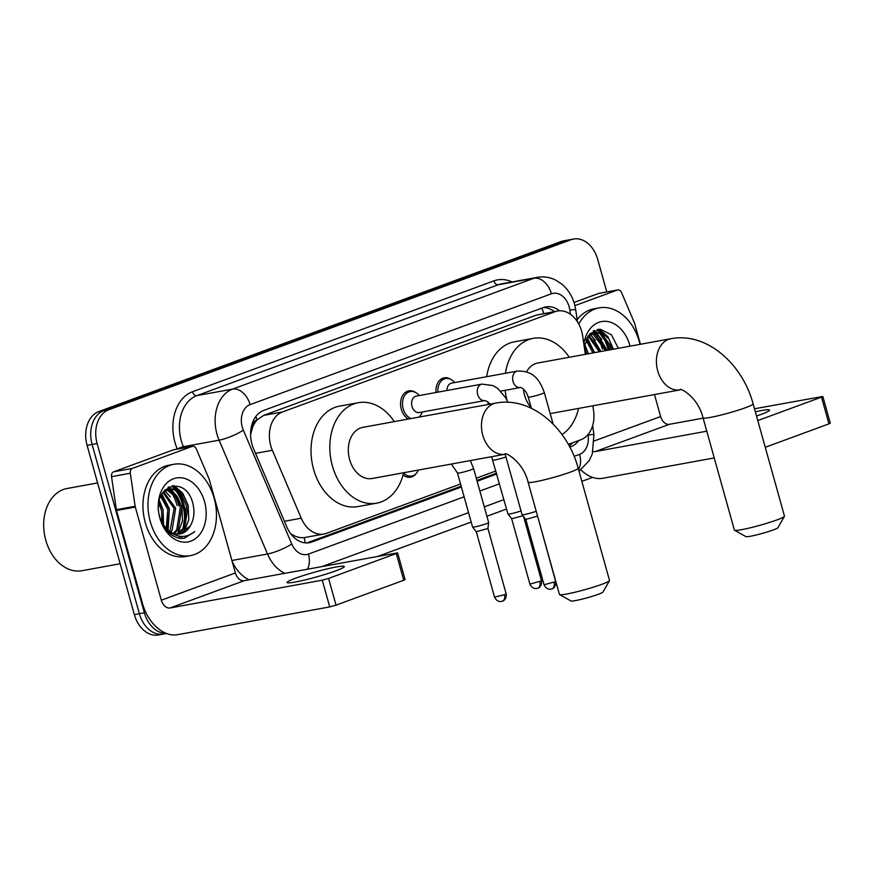 <?xml version="1.0" encoding="UTF-8"?>
<svg xmlns="http://www.w3.org/2000/svg" width="874" height="874" viewBox="0 0 874 874"><rect width="100%" height="100%" fill="white"/><g stroke="black" fill="none" stroke-linecap="round" stroke-linejoin="round"><path stroke-width="1.31" d="M416.232 473.435A14.858 10.805 -100.3 0 1 410.616 477.182A14.858 10.805 -100.3 0 1 403.078 474.943M419.793 416.33A14.858 10.805 -100.3 0 1 419.203 417.073M408.42 419.039A14.858 10.805 -100.3 0 1 401.297 409.218A14.858 10.805 -100.3 0 1 408.846 390.853A14.858 10.805 -100.3 0 1 415.412 392.371M450.438 406.847A14.858 10.805 -100.3 0 1 449.553 407.066A14.858 10.805 -100.3 0 1 448.646 407.175M585.351 354.331L582.685 336.129A27.848 20.266 79.7 0 0 581.68 331.377A27.848 20.266 79.7 0 0 557.525 311.024A27.848 20.266 79.7 0 0 555.066 311.701L282.455 411.971A27.848 20.266 79.7 0 0 272.349 450.274L301.257 518.227A27.848 20.266 79.7 0 0 323.828 534.047A27.848 20.266 79.7 0 0 326.286 533.369L460.554 483.988M252.586 427.441A27.848 20.266 -100.3 0 1 257.284 419.717L256.945 419.837A9.286 6.752 79.7 0 0 252.586 427.441L250.641 434.433A27.848 5.648 -23 0 1 250.576 434.476M290.856 533.948A27.848 5.648 -23 0 0 291.009 533.85C295.51 536.833 299.902 538.089 304.207 537.608L323.828 534.047M557.525 311.024L536.232 315.132L263.62 415.412L257.284 419.717M568.297 444.363L580.882 439.731A27.848 20.266 79.7 0 0 593.577 410.704L592.867 405.798M476.286 478.198L495.919 470.977M435.995 392.502A14.858 10.805 -100.3 0 1 444.211 377.841A14.858 10.805 -100.3 0 1 450.787 379.36M559.546 310.794A27.848 20.266 79.7 0 0 545.78 306.905A27.848 20.266 79.7 0 0 543.311 307.572A27.848 20.266 -100.3 0 1 554.389 311.603M183.955 504.899A37.134 27.028 -100.3 0 1 185.517 523.876A37.134 27.028 -100.3 0 0 183.955 504.899A37.134 27.028 -100.3 0 0 178.11 491.822A37.134 27.028 -100.3 0 1 183.955 504.899M184.895 527.82A37.134 27.028 -100.3 0 1 184.01 531.305A37.134 27.028 -100.3 0 0 184.895 527.82M182.043 536.45A37.134 27.028 -100.3 0 1 181.005 538.471A37.134 27.028 -100.3 0 0 182.043 536.45M609.189 348.486A37.134 27.028 -100.3 0 1 609.571 349.906A37.134 27.028 -100.3 0 0 609.189 348.486A37.134 27.028 -100.3 0 0 603.344 335.419A37.134 27.028 -100.3 0 1 609.189 348.486M173.205 485.726A37.134 27.028 -100.3 0 1 176.603 489.659A37.134 27.028 -100.3 0 0 173.205 485.726M598.439 329.312A37.134 27.028 -100.3 0 1 601.836 333.256A37.134 27.028 -100.3 0 0 598.439 329.312M166.202 633.366A27.848 20.266 -100.3 0 1 144.374 612.772L97.123 443.522A27.848 20.266 -100.3 0 1 108.813 409.742L571.083 239.716A27.848 20.266 -100.3 0 1 573.541 239.039A27.848 20.266 -100.3 0 1 597.696 259.392L606.774 291.916M592.594 477.379L581.844 481.334M506.549 509.029L486.905 516.25M471.173 522.04L378.169 556.246M165.984 633.366A27.848 20.266 -100.3 0 1 163.525 634.043L158.511 634.961A27.848 20.266 -100.3 0 1 134.356 614.608L87.094 445.347A27.848 20.266 -100.3 0 1 98.795 411.578L561.053 241.541L566.068 240.634A27.848 20.266 -100.3 0 1 568.526 239.957A27.848 20.266 -100.3 0 0 566.068 240.634L103.798 410.66L566.068 240.634L571.083 239.716M87.094 445.347L92.109 444.429A27.848 20.266 -100.3 0 1 103.798 410.66A27.848 20.266 -100.3 0 0 92.109 444.429L139.37 613.69L92.109 444.429L97.123 443.522M163.525 634.043A27.848 20.266 -100.3 0 1 139.37 613.69A27.848 20.266 -100.3 0 0 163.525 634.043L166.53 633.486M168.638 487.091A37.134 27.028 -100.3 0 1 170.004 488.599A37.134 27.028 -100.3 0 0 168.638 487.091M170.168 488.784A37.134 27.028 -100.3 0 1 172.724 492.171A37.134 27.028 -100.3 0 0 170.168 488.784M175.193 496.301A37.134 27.028 -100.3 0 1 178.952 505.806A37.134 27.028 -100.3 0 0 175.193 496.301M593.872 330.678A37.134 27.028 -100.3 0 1 595.238 332.186A37.134 27.028 -100.3 0 0 593.872 330.678M595.402 332.382A37.134 27.028 -100.3 0 1 597.958 335.769A37.134 27.028 -100.3 0 0 595.402 332.382M600.427 339.888A37.134 27.028 -100.3 0 1 604.185 349.403A37.134 27.028 -100.3 0 0 600.427 339.888M543.311 307.572L263.664 410.441A27.848 20.266 79.7 0 0 253.558 448.744L286.803 526.891A27.848 20.266 79.7 0 0 309.363 542.699A27.848 20.266 79.7 0 0 311.832 542.033L461.396 487.015M569.804 447.138L570.766 446.789A27.848 20.266 79.7 0 0 578.774 440.496M477.128 481.235L496.771 474.003M496.53 473.162L476.898 480.394M461.166 486.173L306.818 542.94L311.832 542.033M572.732 442.725A27.848 20.266 -100.3 0 1 569.171 445.937M183.769 527.415A37.134 27.028 79.7 0 0 182.71 505.128A37.134 27.028 79.7 0 0 175.587 490.216M608.315 350.135A37.134 27.028 79.7 0 0 607.943 348.715A37.134 27.028 79.7 0 0 600.82 333.802M599.837 332.524A37.134 27.028 79.7 0 0 597.161 329.509M174.603 488.937A37.134 27.028 79.7 0 0 171.927 485.922M561.053 241.541A27.848 20.266 -100.3 0 1 563.511 240.874L573.541 239.039M756.513 416.013A29.705 2.556 -15.6 0 0 760.981 414.451A29.705 2.556 -15.6 0 0 769.546 410.114A29.705 2.556 -15.6 0 0 755.344 411.829M574.917 305.638L617.372 290.026L598.581 293.456A4.643 3.376 -100.3 0 1 598.985 293.336L617.776 289.906A4.643 3.376 79.7 0 0 617.372 290.026M574.021 302.48L598.581 293.456M580.959 469.983A37.134 25.27 -110.2 0 0 602.765 478.286L714.244 457.921M822.838 396.457L830.3 423.18L828.956 423.857L821.494 397.124L822.838 396.457L754.491 408.77M765.253 447.291L828.956 423.857M757.791 420.569L821.494 397.124M703.133 418.143L669.364 424.316A9.286 6.315 69.8 0 1 660.613 416.548L654.473 394.556M706.782 431.199L595.303 451.552A9.286 6.315 69.8 0 1 593.053 451.421M640.434 344.269L634.611 323.402A4.643 3.376 79.7 0 0 634.349 322.648L621.545 292.55A4.643 3.376 79.7 0 0 617.776 289.906M593.304 330.995A41.777 30.404 -100.3 0 1 594.331 332.339M594.375 332.404A41.777 30.404 -100.3 0 1 595.839 334.524M597.106 336.577A41.777 30.404 -100.3 0 1 602.361 349.141M578.785 324.101A46.42 33.78 -100.3 0 1 599.116 307.877A46.42 33.78 -100.3 0 1 639.375 341.789A46.42 33.78 -100.3 0 1 640.03 344.345M577.157 319.698A46.42 33.78 -100.3 0 1 594.101 308.784L599.116 307.877M583.865 344.159A32.491 23.642 -100.3 0 1 605.179 321.293A32.491 23.642 -100.3 0 1 629.804 345.317A32.491 23.642 -100.3 0 1 630.034 346.17M611.789 349.502L599.531 333.234L593.949 332.437M613.362 349.218L601.104 332.95L594.724 332.262L589.917 333.693M594.724 332.262L587.82 336.392M605.529 350.649L593.271 334.371L590.955 333.715M607.091 350.354L594.844 334.087L591.687 333.3M599.269 351.785L588.147 336.02M600.831 351.501L588.825 335.332M593.009 352.932L585.93 340.03M594.571 352.648L586.454 338.828M586.738 354.079L584.367 347.612M588.311 353.784L584.488 344.815M618.355 348.3L611.396 334.764L600.285 329.258L589.83 333.781L584.193 346.432M588.388 353.773L584.64 344.094M594.648 352.626L587.066 337.637M600.908 351.49L590.595 333.944M607.179 350.343L596.396 332.448M595.948 332.12L593.73 330.754M613.439 349.196L607.954 336.796L599.269 329.258M595.456 340.412L590.07 334.294M601.716 339.265L595.325 332.382M595.085 332.207L593.217 331.038M607.976 338.129L598.319 329.323M784.426 516.326L777.98 527.656A16.715 1.431 164.4 0 1 773.195 529.961A16.715 1.431 164.4 0 1 756.513 534.921A16.715 1.431 164.4 0 1 745.915 536.614L734.542 530.256A25.991 2.24 -15.6 0 0 751.028 527.623A25.991 2.24 -15.6 0 0 776.964 519.91A25.991 2.24 -15.6 0 0 784.426 516.326A25.991 2.24 -15.6 0 0 784.47 516.119L753.126 403.875A25.991 2.24 164.4 0 1 745.631 407.666A25.991 2.24 164.4 0 1 718.668 415.62A25.991 2.24 164.4 0 1 703.057 417.859L734.389 530.103A25.991 2.24 -15.6 0 0 734.542 530.256M550.194 413.599L680.256 389.848A25.991 18.922 79.7 0 1 657.707 370.849A25.991 18.922 79.7 0 1 668.621 339.331A25.991 18.922 79.7 0 1 670.915 338.708L537.761 363.016A25.991 18.922 79.7 0 0 526.519 371.854M523.417 389.061A25.991 18.922 79.7 0 0 524.553 395.168A25.991 18.922 79.7 0 0 531.173 407.623M506.975 400.237A51.063 37.156 -100.3 0 1 505.161 390.307M505.445 373.264A51.063 37.156 -100.3 0 1 533.26 338.358A51.063 37.156 -100.3 0 1 569.225 357.269M488.391 404.443A51.063 37.156 -100.3 0 1 487.736 401.811M486.665 376.694A51.063 37.156 -100.3 0 1 514.469 341.789L533.26 338.358M578.566 408.409A51.063 37.156 -100.3 0 1 562.015 434.586M609.473 580.675L603.038 592.004A16.715 1.431 164.4 0 1 598.242 594.309A16.715 1.431 164.4 0 1 581.571 599.269A16.715 1.431 164.4 0 1 570.973 600.962L559.589 594.604A25.991 2.24 -15.6 0 0 576.075 591.971A25.991 2.24 -15.6 0 0 602.022 584.258A25.991 2.24 -15.6 0 0 609.473 580.675A25.991 2.24 -15.6 0 0 609.517 580.467L578.184 468.224A25.991 2.24 164.4 0 1 570.678 472.015A25.991 2.24 164.4 0 1 543.726 479.968A25.991 2.24 164.4 0 1 528.104 482.208L559.447 594.451A25.991 2.24 -15.6 0 0 559.589 594.604M505.314 454.196A25.991 18.922 79.7 0 1 482.765 435.197A25.991 18.922 79.7 0 1 493.679 403.679A25.991 18.922 79.7 0 1 495.973 403.056L362.819 427.364A25.991 18.922 79.7 0 0 349.611 459.516A25.991 18.922 79.7 0 0 372.16 478.504L505.314 454.196C503.293 451.377 522.75 460.085 528.104 482.208M403.624 472.758A51.063 37.156 -100.3 0 1 376.661 503.162A51.063 37.156 -100.3 0 1 332.371 465.853A51.063 37.156 -100.3 0 1 358.318 402.706A51.063 37.156 -100.3 0 1 394.283 421.618M376.661 503.162L357.87 506.592A51.063 37.156 -100.3 0 1 313.58 469.283A51.063 37.156 -100.3 0 1 339.527 406.137L358.318 402.706M446.975 390.492A8.358 6.085 -100.3 0 1 451.65 383.096L517.288 371.111A8.358 6.085 -100.3 0 0 516.184 371.461A8.358 6.085 -100.3 0 0 513.038 381.435A8.358 6.085 -100.3 0 0 520.281 387.543C518.959 386.679 525.427 387.99 528.235 397.102L531.348 408.256M437.918 392.153A13.929 10.138 -100.3 0 1 445.631 378.529A13.929 10.138 -100.3 0 1 454.556 382.484L454.611 382.55M484.917 400.554L419.28 412.539A8.358 6.085 -100.3 0 1 412.025 406.432A8.358 6.085 -100.3 0 1 416.275 396.097L481.913 384.112A8.358 6.085 -100.3 0 0 480.82 384.473A8.358 6.085 -100.3 0 0 477.663 394.447A8.358 6.085 -100.3 0 0 484.917 400.554L487.616 401.723L489.964 404.149M411.141 418.548A13.929 10.138 -100.3 0 1 403.187 408.759A13.929 10.138 -100.3 0 1 410.267 391.541A13.929 10.138 -100.3 0 1 419.181 395.496L419.236 395.561M536.221 511.246A8.358 0.721 164.4 0 1 535.751 511.421A8.358 0.721 164.4 0 1 524.367 514.567A8.358 0.721 164.4 0 1 522.073 514.72A8.358 0.721 164.4 0 1 522.062 514.699L505.183 454.218M537.412 516.173L525.787 519.418M422.24 412.004L422.208 412.08A13.929 10.138 -100.3 0 1 418.985 417.106M521.013 510.94A8.358 0.721 164.4 0 1 510.23 513.868A8.358 0.721 164.4 0 1 507.947 514.021A8.358 0.721 164.4 0 1 507.936 513.999L491.592 456.698M522.914 515.78L511.672 518.741L507.947 514.021M457.484 473.031A8.358 0.721 164.4 0 0 459.79 472.889A8.358 0.721 164.4 0 0 470.802 469.884A8.358 0.721 164.4 0 0 473.588 468.53L488.653 522.521A8.358 0.721 164.4 0 1 488.653 522.543A8.358 0.721 164.4 0 1 483.606 524.629A8.358 0.721 164.4 0 1 474.866 526.88A8.358 0.721 164.4 0 1 472.572 527.033A8.358 0.721 164.4 0 1 472.561 527.011L457.484 473.031L451.366 464.05M504.429 594.746L506.166 593.872L487.921 528.497L476.286 531.731L494.542 597.117C497.098 602.656 502.047 601.52 501.053 601.487L502.441 601.159A6.031 4.108 -110.2 0 0 504.429 594.746L494.542 597.117M418.318 470.081A13.929 10.138 -100.3 0 1 411.709 476.035A13.929 10.138 -100.3 0 1 403.57 472.965M335.747 570.853A29.705 2.556 -15.6 0 0 344.312 566.527A29.705 2.556 -15.6 0 0 326.461 569.083A29.705 2.556 -15.6 0 0 295.663 578.173A29.705 2.556 -15.6 0 0 287.087 582.499A29.705 2.556 -15.6 0 0 304.939 579.954A29.705 2.556 -15.6 0 0 335.747 570.853M132.433 468.388A4.643 3.376 79.7 0 0 130.313 473.227L135.142 506.264A4.643 3.376 79.7 0 0 135.306 507.051L116.515 510.482A4.643 3.376 -100.3 0 1 116.351 509.695L111.533 476.658A4.643 3.376 -100.3 0 1 113.642 471.818L132.433 468.388L192.138 446.428L173.347 449.859A4.643 3.376 -100.3 0 1 173.751 449.749L192.542 446.319A4.643 3.376 79.7 0 0 192.138 446.428M113.642 471.818L173.347 449.859M116.515 510.482L142.528 603.628A37.134 25.27 -110.2 0 0 177.531 634.688L329.727 606.906L322.266 580.183L170.069 607.965A9.286 6.315 69.8 0 1 161.319 600.198L135.306 507.051M397.604 552.86L405.066 579.582L403.722 580.26L396.261 553.537L397.604 552.86L244.13 580.718A9.286 6.315 69.8 0 1 235.379 572.962L209.378 479.815A4.643 3.376 79.7 0 0 209.115 479.05L196.311 448.952A4.643 3.376 79.7 0 0 192.542 446.319M322.266 580.183L328.58 578.435L336.042 605.158L403.722 580.26M336.042 605.158L329.727 606.906M328.58 578.435L396.261 553.537M120.153 563.741L81.992 570.711A41.777 30.404 -100.3 0 1 45.765 540.187A41.777 30.404 -100.3 0 1 66.992 488.522L97.593 482.929M168.07 487.397A41.777 30.404 -100.3 0 1 169.097 488.752M169.141 488.806A41.777 30.404 -100.3 0 1 170.605 490.937M171.872 492.98A41.777 30.404 -100.3 0 1 177.127 505.554M150.295 521.691A46.42 33.78 -100.3 0 1 173.882 464.28A46.42 33.78 -100.3 0 1 214.141 498.202A46.42 33.78 -100.3 0 1 190.554 555.602A46.42 33.78 -100.3 0 1 150.295 521.691M190.554 555.602L185.539 556.519A46.42 33.78 -100.3 0 1 145.281 522.597A46.42 33.78 -100.3 0 1 168.868 465.197L173.882 464.28M179.771 533.981L190.128 526.104C193.799 519.943 194.804 512.874 193.165 504.877C186.402 472.2 149.782 486.468 159.942 517.463C163.886 529.731 170.769 536.734 180.579 538.45L184.414 538.242L194.727 531.6C185.233 538.974 175.729 537.914 166.202 528.42L167.841 509.618L160.696 496.432M190.128 526.104A23.205 16.89 -100.3 0 1 180.12 533.916A23.205 16.89 -100.3 0 1 166.202 528.42L161.723 522.444M204.571 501.72A32.491 23.642 -100.3 0 1 190.925 541.126A32.491 23.642 -100.3 0 1 159.876 518.162A32.491 23.642 -100.3 0 1 173.511 478.766A32.491 23.642 -100.3 0 1 204.571 501.72M176.646 534.058L182.983 528.595L186.621 506.188L181.901 495.744L174.297 489.637L168.715 488.85M177.444 534.112L184.556 528.311L188.194 505.893L183.464 495.449L175.871 489.353L169.49 488.675L162.575 492.794M173.38 533.315L176.723 529.742L180.361 507.324L175.641 496.88L168.037 490.784L165.721 490.117M174.21 533.588L178.285 529.458L181.923 507.04L177.203 496.596L169.611 490.5L166.453 489.713M169.927 531.589L174.101 508.471L162.914 492.433M169.6 533.38L170.266 532.725M170.812 532.135L172.025 530.594L175.663 508.187L163.591 491.745M167.196 529.415L169.403 509.324L161.22 495.241M161.996 522.925L161.57 510.755L158.871 503.511M163.132 524.717L163.143 510.471L159.254 501.228M169.49 488.675L164.683 490.106M166.847 530.627L172.047 533.446M163.58 525.35L163.067 509.848L159.407 500.507M168.136 530.256L169.338 508.701L161.832 494.05M177.783 533.457L182.535 520.882L181.858 506.417L171.162 488.861M170.714 488.522L168.496 487.168M178.252 538.034L180.481 536.352M184.043 532.31L188.806 519.735L188.129 505.27L182.721 493.209L174.035 485.66M170.222 496.825L164.836 490.707M176.482 495.678L170.091 488.784M169.851 488.621L167.983 487.452M182.742 494.531L173.085 485.736M184.097 538.297L194.727 531.6M543.781 313.537A27.848 18.944 -110.2 0 0 541.749 308.151M305.092 542.863A27.848 18.944 -110.2 0 0 304.207 537.608M256.945 419.837A27.848 18.944 -110.2 0 0 255.842 416.461M536.232 315.132L555.066 311.701M284.421 521.297L301.257 518.227M255.514 453.344L272.349 450.274M263.62 415.412L282.455 411.971M570.471 314.301L569.848 310.062A18.562 13.514 79.7 0 0 569.182 306.905A18.562 13.514 79.7 0 0 551.439 293.784L250.073 404.629A18.562 13.514 79.7 0 0 242.273 427.146A18.562 13.514 79.7 0 0 243.333 430.172L291.752 543.989A18.562 13.514 79.7 0 0 308.435 554.083L464.127 496.814M284.793 573.3A37.134 27.028 -100.3 0 1 267.51 553.996L219.09 440.168A37.134 27.028 -100.3 0 1 216.981 434.127A37.134 27.028 -100.3 0 1 232.571 389.105L533.938 278.249A37.134 27.028 -100.3 0 1 537.215 277.353L501.512 283.875A37.134 27.028 79.7 0 0 498.235 284.771L196.868 395.616A37.134 27.028 79.7 0 0 181.279 440.649A37.134 27.028 79.7 0 0 183.398 446.69L183.911 447.892M177.302 449.105A41.777 30.404 -100.3 0 1 192.498 391.738L493.865 280.893A4.643 3.157 -110.2 0 0 498.235 284.771L533.938 278.249A18.562 12.629 69.8 0 1 551.439 293.784M177.553 449.061A4.643 0.94 157 0 1 183.398 446.69L219.09 440.168A18.562 3.769 -23 0 0 243.333 430.172M493.865 280.893A41.777 30.404 -100.3 0 1 512.088 281.941M108.813 409.742L98.795 411.578M144.374 612.772L134.356 614.608M250.073 404.629A18.562 12.629 69.8 0 0 232.571 389.105L196.868 395.616A4.643 3.157 -110.2 0 1 192.498 391.738M291.752 543.989A18.562 3.769 -23 0 1 267.51 553.996L231.905 560.496M232.08 561.141A37.134 27.028 79.7 0 0 249.09 579.823M574.109 456.37L579.626 454.338A18.562 13.514 79.7 0 0 588.093 434.99L588.027 434.553M479.87 491.035L499.502 483.803M308.435 554.083A18.562 12.629 69.8 0 1 307.451 569.16M579.626 454.338A18.562 12.629 69.8 0 1 578.555 469.578M588.093 434.99A18.562 0.623 -8.3 0 1 593.938 434.586L592.638 425.682M569.848 310.062A18.562 0.623 -8.3 0 1 575.693 309.669L577.474 321.851M569.728 446.975L570.766 446.789M595.303 451.552L669.364 424.316M594.396 440.9L660.613 416.548M594.375 330.438A37.134 27.028 -100.3 0 1 595.904 332.12M596.155 332.426A37.134 27.028 -100.3 0 1 599.378 336.872M602.809 343.526A37.134 27.028 -100.3 0 1 604.808 349.283M517.288 371.111C534.484 370.303 540.263 381.621 544.327 392.612A8.358 0.721 164.4 0 1 541.924 393.824A8.358 0.721 164.4 0 1 541.552 393.956A8.358 0.721 164.4 0 1 533.02 396.435A8.358 0.721 164.4 0 1 528.235 397.102M551.483 588.967A6.031 4.108 -110.2 0 0 551.942 588.847L552.554 588.584C551.844 589.109 556.399 587.372 555.678 581.56L544.054 584.804L525.798 519.429L522.073 514.72M544.054 584.804C546.6 590.343 551.549 589.207 550.565 589.174L551.942 588.847A6.031 4.108 -110.2 0 0 553.93 582.434M537.346 588.278A6.031 4.108 -110.2 0 0 537.816 588.147L538.428 587.885C537.707 588.41 542.262 586.673 541.541 580.86L529.917 584.105L511.661 518.73M529.917 584.105C532.474 589.644 537.423 588.508 536.428 588.475L537.816 588.147A6.031 4.108 -110.2 0 0 539.804 581.745M505.948 456.96A8.358 0.721 164.4 0 1 495.165 459.877A8.358 0.721 164.4 0 1 492.86 460.019M501.971 601.29A6.031 4.108 -110.2 0 0 502.441 601.159L503.053 600.897C502.332 601.421 506.898 599.684 506.166 593.872M170.069 607.965L244.13 580.718M161.319 600.198L235.379 572.962M116.351 509.695L135.142 506.264M130.313 473.227L111.533 476.658M169.141 486.84A37.134 27.028 -100.3 0 1 170.67 488.522M170.922 488.828A37.134 27.028 -100.3 0 1 174.145 493.286M177.575 499.939A37.134 27.028 -100.3 0 1 179.574 505.696M575.693 309.669L574.535 304.196C572.208 295.915 567.871 289.141 561.523 283.875L555.482 280.008C549.637 277.156 543.541 276.271 537.215 277.353M322.288 566.45L468.551 512.656M484.283 506.865L503.927 499.644M579.047 471.304L589.338 460.456L592.266 454.021L593.938 434.586M670.915 338.708C706.858 331.847 742.681 364.261 753.126 403.875M680.256 389.848C678.235 387.029 697.692 395.736 703.057 417.859M495.973 403.056C531.916 396.195 567.729 428.61 578.184 468.224M445.631 378.529L440.682 379.425M500.758 391.115L520.281 387.543M544.327 392.612L553.111 424.054M507.827 402.237L505.707 397.768L497.787 388.46L492.98 385.576L481.913 384.112M410.267 391.541L405.307 392.437M555.678 581.56L537.477 515.747M541.541 580.86L523.624 516.676M473.588 468.53L470.288 460.587M476.297 531.753L472.572 527.033M487.911 528.508L488.653 522.543M411.709 476.035L406.749 476.942"/></g></svg>
